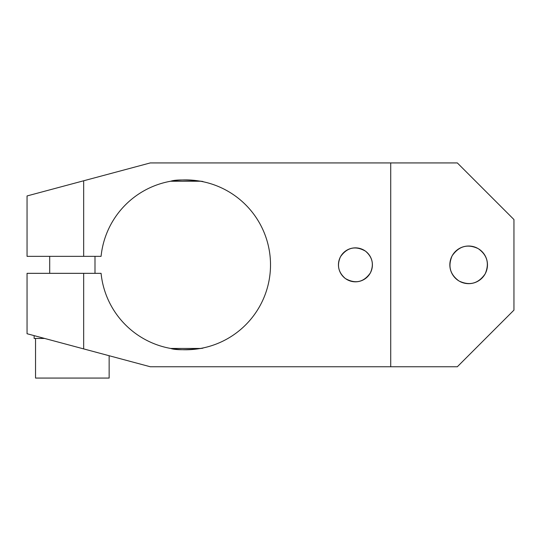 <?xml version="1.0" encoding="UTF-8"?>
<svg xmlns="http://www.w3.org/2000/svg" width="541" height="541" viewBox="0 0 541 541"><rect width="100%" height="100%" fill="white"/><g stroke="black" fill="none" stroke-linecap="round" stroke-linejoin="round"><path stroke-width="0.81" d="M390.717 366.751L457.334 366.751L513.95 310.128L513.95 219.545L457.334 162.929L150.283 162.929L27.05 195.95L27.05 256.346L101.079 256.346A84.923 84.923 0 0 1 226.294 190.31A84.923 84.923 0 0 1 168.711 348.073A84.923 84.923 0 0 1 101.079 273.333L27.05 273.333L27.05 333.729L150.283 366.751L390.717 366.751L390.717 162.929M170.672 181.235C180.227 177.786 211.916 182.669 200.481 181.235L170.652 181.235M170.557 181.255L168.589 181.627M170.672 348.445C180.227 351.887 211.916 347.011 200.481 348.445L170.652 348.445M170.557 348.424L168.589 348.046M370.328 272.982C363.68 282.314 355.356 284.16 345.361 278.52C338.321 272.461 336.712 265.191 340.519 256.698C347.166 247.365 355.491 245.519 365.493 251.159C372.526 257.212 374.135 264.488 370.328 272.982A16.987 16.987 0 0 0 363.566 249.935A16.987 16.987 0 0 0 340.519 256.698A16.987 16.987 0 0 0 347.281 279.744A16.987 16.987 0 0 0 370.328 272.982M478.88 249.043A18.813 18.813 0 0 1 485.169 273.861C478.379 283.619 469.676 286.006 459.052 281.022C450.051 274.564 447.745 266.158 452.141 255.819C458.937 246.054 467.64 243.666 478.258 248.657C487.265 255.115 489.564 263.514 485.169 273.861A18.813 18.813 0 0 1 459.877 281.482M83.666 348.898L83.666 273.333M83.666 256.346L83.666 180.782M458.437 280.637A18.813 18.813 0 0 1 452.141 255.819A18.813 18.813 0 0 1 477.439 248.197M44.639 338.443L34.13 338.443L34.13 335.623M109.147 355.721L109.147 378.071L35.544 378.071L35.544 338.443M94.993 256.346L94.993 273.333M49.698 256.346L49.698 273.333"/></g></svg>
